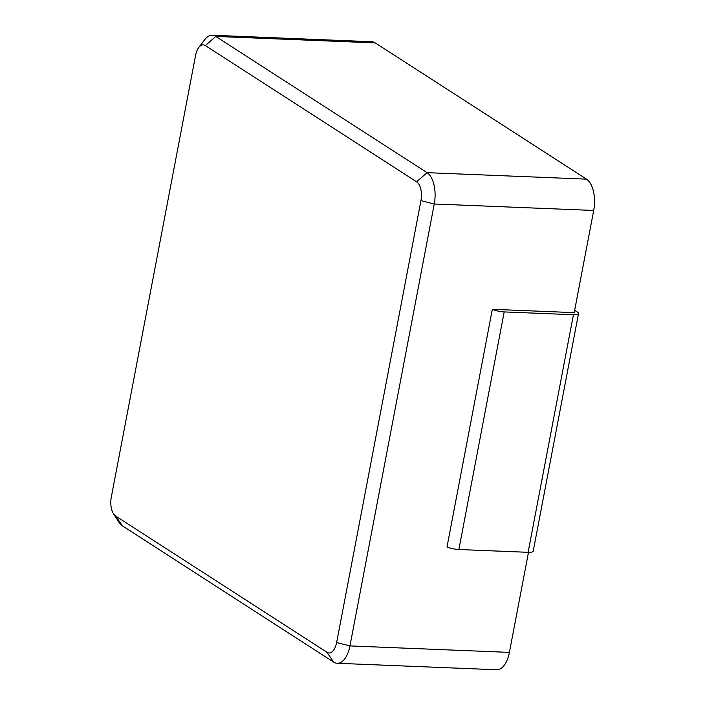 <?xml version="1.0" encoding="UTF-8"?>
<svg xmlns="http://www.w3.org/2000/svg" width="705" height="705" viewBox="0 0 705 705"><rect width="100%" height="100%" fill="white"/><g stroke="black" fill="none" stroke-linecap="round" stroke-linejoin="round"><path stroke-width="1.06" d="M198.757 47.491L204.785 39.612A24.948 12.549 92.3 0 1 212.275 35.25L371.72 41.727A24.948 12.549 92.3 0 1 375.236 42.899L215.792 36.422L427.054 172.663A24.948 12.549 92.3 0 1 434.254 203.992L349.953 645.912A24.948 12.549 92.3 0 1 337.201 663.273A24.948 12.549 92.3 0 1 333.685 662.101L122.423 525.86A24.948 12.549 92.3 0 1 118.837 522.079L113.47 513.742A14.972 7.535 -87.7 0 0 115.62 516.007L326.882 652.248A14.972 7.535 -87.7 0 0 336.637 642.537L420.947 200.617A14.972 7.535 -87.7 0 0 416.62 181.819L205.358 45.578A14.972 7.535 -87.7 0 0 198.757 47.491A14.972 7.535 -87.7 0 0 195.602 55.29L111.293 497.21A14.972 7.535 -87.7 0 0 113.47 513.742M416.62 181.819L427.054 172.663L586.498 179.141L375.236 42.899M586.498 179.141A24.948 12.549 92.3 0 1 593.707 210.46L434.254 203.992L420.947 200.617M574.654 310.315L577.351 312.051A9.985 2.45 -169.2 0 1 578.532 313.566L533.209 551.16A9.985 2.45 -169.2 0 1 528.098 552.315L458.876 549.512A9.985 2.45 -169.2 0 1 447.014 546.895L492.337 309.301L574.214 312.632L593.707 210.46M336.637 642.537L349.953 645.912L509.398 652.389L528.486 552.332M509.398 652.389A24.948 12.549 92.3 0 1 496.655 669.75L337.201 663.273M212.275 35.25A24.948 12.549 92.3 0 1 215.792 36.422L205.358 45.578M492.337 309.301A9.985 2.45 10.8 0 0 504.198 311.918L458.876 549.512M578.532 313.566A9.985 2.45 -169.2 0 1 573.429 314.73L504.198 311.918M333.685 662.101L326.882 652.248M122.423 525.86L115.62 516.007M528.098 552.315L573.429 314.73"/></g></svg>
